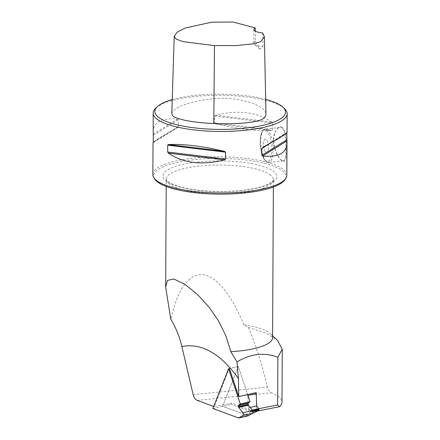 <?xml version="1.0" encoding="UTF-8"?>
<svg xmlns="http://www.w3.org/2000/svg" width="440" height="440" viewBox="0 0 440 440"><rect width="100%" height="100%" fill="white"/><g stroke="black" fill="none" stroke-linecap="round" stroke-linejoin="round"><path stroke-width="0.33" stroke-dasharray="2.2 1.65" d="M257.378 411.048L254.507 411.615L231.583 403.183L214.308 406.681L229.394 368.522L238.315 366.493L247.638 394.543L238.315 366.493L229.394 368.522M252.797 413.127L245.619 414.761L222.58 406.291L238.315 366.493L222.58 406.291L231.121 404.344L231.583 403.183M265.683 99.352A65.307 17.633 0.3 0 0 172.244 99.567M171.798 113.658C172.81 109.021 180.774 104.957 195.696 101.47C206.624 99.253 216.321 98.214 224.78 98.346C230.973 98.148 245.542 100.232 254.436 104.082C261.882 107.212 265.738 110.567 265.991 114.13M213.67 406.45L214.308 406.681M272.575 337.783A53.587 14.471 -179.7 0 0 270.446 333.713A53.587 14.471 -179.7 0 0 268.785 332.404A53.587 14.471 -179.7 0 0 243.859 324.808L248.364 327.366L265.798 333.075L277.574 340.379M248.364 327.366C255.717 344.729 262.048 364.65 267.361 387.123C268.207 390.077 269.528 391.963 271.326 392.788A60.786 16.412 -179.7 0 1 281.98 402.144M243.859 324.808C231.259 294.206 216.04 275.764 202.4 274.565C188.249 274.389 177.705 289.24 170.764 319.116M284.482 108.653A66.985 18.084 0.3 0 0 282.409 107.014A66.985 18.084 0.3 0 0 217.063 95.304A66.985 18.084 0.3 0 0 155.892 107.982M282.304 127.331C280.159 126.049 278.047 127.045 275.963 130.322C272.773 136.818 272.971 144.359 276.551 152.955C279.345 158.769 280.885 159.687 281.226 160.127L282.128 160.864C282.277 161.255 282.997 161.398 284.29 161.304L285.637 159.176C286.242 156.783 286.528 153.296 286.5 148.715C286.902 138.193 285.5 131.065 282.304 127.331L281.677 128.04C283.228 129.019 284.345 131.599 285.032 135.784C285.632 140.173 285.89 144.441 285.802 148.599C285.885 155.117 285.082 160.963 283.135 160.837L280.654 159.583C279.29 158.422 277.805 156.139 276.21 152.735L274.18 146.663C272.877 140.063 273.361 134.8 275.644 130.862C277.195 128.552 278.553 127.435 279.725 127.518L281.677 128.04M286.82 175.225A66.985 18.084 0.3 0 0 282.09 168.498A66.985 18.084 0.3 0 0 207.295 157.047A66.985 18.084 0.3 0 0 152.856 174.521M178.216 126.682L153.263 142.18C155.144 140.288 163.18 135.465 177.37 127.699L178.216 126.682L178.255 119.796L177.419 119.136C161.7 117.684 153.588 121.93 153.082 131.868M215.584 123.789C238.112 129.079 256.806 131.346 271.667 130.592L272.355 129.987L272.393 123.096L271.711 122.029C256.911 111.936 238.216 109.67 215.628 115.225L214.539 116.078L214.506 122.964L215.584 123.789L271.667 130.592M287.045 132.572L269.88 143.479M154.545 178.822A66.143 17.858 -179.7 0 1 219.923 158.411A66.143 17.858 -179.7 0 1 285.087 179.504M265.997 152.202A6.699 2.387 -95.8 0 0 266.712 152.416A6.699 2.387 -95.8 0 0 268.411 145.514A6.699 2.387 -95.8 0 0 265.348 139.09A6.699 2.387 -95.8 0 0 263.582 145.024A6.699 2.387 -95.8 0 0 265.997 152.202A6.699 2.387 84.2 0 1 263.577 145.024A6.699 2.387 84.2 0 1 265.348 139.09A6.699 2.387 84.2 0 1 266.062 139.304A6.699 2.387 84.2 0 1 268.477 146.487A6.699 2.387 84.2 0 1 266.712 152.416A6.699 2.387 84.2 0 1 265.997 152.202M254.507 411.615L256.454 409.134L256.179 392.601M256.454 409.134L258.858 408.667M255.415 41.365A13.398 3.619 0.3 0 0 253.792 43.076A13.398 3.619 0.3 0 0 254.326 44.094A13.398 3.619 0.3 0 0 263.005 46.563L259.754 49.159L255.415 41.365L255.321 31.185M262.68 32.978L263.005 46.563M254.161 412.814L231.121 404.344M245.619 414.761L250.299 412.192A0.671 0.38 -102.8 0 0 250.498 411.708L250.487 411.186A0.671 0.38 -102.8 0 0 250.272 410.548L248.144 407.875L247.94 395.45M248.144 407.875L250.146 407.418M212.856 408.502L222.58 406.291L248.419 415.789M197.164 400.378L271.326 392.788M193.182 394.719L267.361 387.123M269.615 174.394A53.587 14.471 -179.7 0 1 273.399 179.773A53.587 14.471 -179.7 0 1 219.742 193.963A53.587 14.471 -179.7 0 1 166.232 179.212A53.587 14.471 -179.7 0 1 209.781 165.231A53.587 14.471 -179.7 0 1 269.615 174.394M262.697 147.444L286.891 132.418M215.628 115.225L271.711 122.029M214.539 116.078L272.393 123.096M214.506 122.964L272.355 129.987M153.225 134.162L177.419 119.136M153.175 142.725L177.37 127.699M153.296 135.295L178.255 119.796M267.047 129.536A16.748 5.973 -95.8 0 0 265.26 129.003A16.748 5.973 -95.8 0 0 261.024 146.267A16.748 5.973 -95.8 0 0 268.67 162.316A16.748 5.973 -95.8 0 0 273.091 147.488A16.748 5.973 -95.8 0 0 267.047 129.536M266.112 130.597A15.741 5.616 84.2 0 1 271.024 156.778A15.741 5.616 84.2 0 1 260.959 149.886A15.741 5.616 84.2 0 1 266.112 130.597M272.745 170.852A56.936 15.373 -179.7 0 1 211.58 191.439A56.936 15.373 -179.7 0 1 175.175 166.518A56.936 15.373 -179.7 0 1 272.745 170.852M250.299 412.192L253.028 411.57M250.498 411.708L252.912 411.158M250.487 411.186L252.687 410.68M250.272 410.548L252.252 410.102M270.446 333.713L272.586 335.715M273.361 187.022L273.399 179.773C274.637 179.366 273.136 180.708 268.901 183.799C260.145 188.562 238.739 191.945 217.553 191.494C196.284 190.905 180.714 188.194 170.841 183.365L167.019 180.653L166.232 179.212L166.194 186.461M279.725 127.518L265.26 129.003C261.718 130.262 260.018 134.607 260.15 142.038C260.293 151.349 263.005 158.548 265.177 160.617C266.387 161.904 267.553 162.47 268.67 162.316L283.135 160.837M280.654 159.583L281.226 160.127M275.644 130.862L275.957 130.322M259.754 49.159L254.326 44.094M253.864 29.535L253.792 43.076"/><path stroke-width="0.66" d="M252.797 413.127L254.161 412.814L258.841 410.245A0.671 0.38 -102.8 0 0 259.039 409.761L259.028 409.239A0.671 0.38 -102.8 0 0 258.814 408.606L256.685 405.933L256.179 392.601L238.722 396.572L238.42 378.472C220.451 353.48 201.591 342.815 181.847 346.489M228.591 368.709L212.856 408.502L238.695 418A0.671 0.38 -102.8 0 1 238.849 417.797L242.88 415.509A1.694 0.963 77.2 0 0 242.831 412.704L238.673 407.402A0.671 0.38 -102.8 0 1 238.464 406.775L238.447 405.697A0.671 0.38 -102.8 0 1 238.607 405.235L240.301 403.931L228.591 368.709L229.394 368.522L238.722 396.572M172.244 99.567A65.307 17.633 0.3 0 0 157.509 106.502A65.307 17.633 0.3 0 0 220.077 129.41A65.307 17.633 0.3 0 0 282.882 107.162A65.307 17.633 0.3 0 0 280.863 105.562A65.307 17.633 0.3 0 0 265.683 99.352M264.374 36.735L265.991 114.13C265.122 118.734 261.344 120.417 253.226 121.847C242.512 123.574 229.367 124.135 213.78 123.525C202.598 123.013 192.863 121.908 184.575 120.214C173.652 117.524 172.475 116.732 171.798 113.658L174.224 36.284L176.094 39.105L182.892 41.624L214.478 45.595L236.28 45.595L253.616 43.791L260.915 41.492L264.374 36.735L262.68 32.978A13.398 3.619 -179.7 0 1 253.864 29.535A13.398 3.619 -179.7 0 1 255.294 27.924L232.914 22L211.574 22.209L185.323 27.984L177.205 32.126L174.224 36.284M238.42 378.472L237.012 361.861L230.835 351.67L225.946 335.979L218.647 321.107L209.138 307.241L197.577 294.558L184.861 284.273L173.828 279.037L167.404 280.396L165.666 287.034L170.764 319.116C175.879 327.613 179.57 336.732 181.847 346.484L193.182 394.719C193.969 397.656 195.294 399.542 197.164 400.378L213.67 406.45M237.012 361.861C250.993 353.634 264.616 352.11 277.882 357.286L277.629 404.982L279.554 406.698L257.378 411.048M272.586 335.715L277.579 340.379L282.194 349.245L277.882 357.286M273.361 187.022L272.575 337.783A53.587 14.471 -179.7 0 1 230.835 351.67M282.255 349.245L281.98 402.144A60.786 16.412 -179.7 0 1 279.554 406.698M157.509 106.502L155.892 107.982A66.985 18.084 0.3 0 0 153.18 113.036A66.985 18.084 0.3 0 0 220.066 131.472A66.985 18.084 0.3 0 0 287.144 113.74A66.985 18.084 0.3 0 0 284.482 108.653L282.882 107.162M153.027 142.577L152.856 174.521A66.985 18.084 0.3 0 0 153.725 177.458A66.985 18.084 0.3 0 0 157.591 181.247A66.985 18.084 0.3 0 0 226.996 192.891A66.985 18.084 0.3 0 0 285.923 178.145A66.985 18.084 0.3 0 0 286.82 175.225L286.99 143.275C286.479 153.219 278.366 157.465 262.653 156.013L261.817 155.353L261.85 148.467L262.697 147.444C278.465 138.809 286.583 133.854 287.045 132.572L287.144 113.74M224.444 159.923C201.856 165.479 183.161 163.207 168.355 153.12L167.679 152.048L167.712 145.162L168.399 144.556C183.26 143.798 201.955 146.069 224.488 151.36L225.566 152.18L225.528 159.071L224.444 159.923L168.355 153.12M153.18 113.036L153.263 142.18M286.809 132.974L286.99 143.275M285.923 178.145L285.087 179.504A66.143 17.858 -179.7 0 1 226.897 194.062A66.143 17.858 -179.7 0 1 158.362 182.567A66.143 17.858 -179.7 0 1 154.545 178.822L153.725 177.458M258.858 408.667L277.629 404.982M255.321 31.185L255.294 27.924M240.301 403.931L250.025 401.72L247.638 394.543L247.94 395.45L256.482 393.503M250.146 407.418L256.685 405.933M250.025 401.72L248.331 403.024A0.671 0.38 -102.8 0 0 248.171 403.486L248.188 404.558A0.671 0.38 -102.8 0 0 248.397 405.191L252.555 410.487A1.694 0.963 77.2 0 1 252.604 413.298L248.573 415.586A0.671 0.38 -102.8 0 0 248.419 415.789L238.695 418M262.653 156.013L286.847 140.982M261.85 148.467L269.88 143.479M261.817 155.353L286.77 139.854M224.488 151.36L168.399 144.556M225.566 152.18L167.712 145.162M225.528 159.071L167.679 152.048M213.78 123.525L214.478 45.595M253.028 411.57L258.841 410.245M252.912 411.158L259.039 409.761M252.687 410.68L259.028 409.239M252.252 410.102L258.814 408.606M242.88 415.509L252.604 413.298M238.849 417.797L248.573 415.586M242.831 412.704L252.555 410.487M238.673 407.402L248.397 405.191M238.464 406.775L248.188 404.558M238.447 405.697L248.171 403.486M238.607 405.235L248.331 403.024M165.666 287.04L166.194 186.461"/></g></svg>
